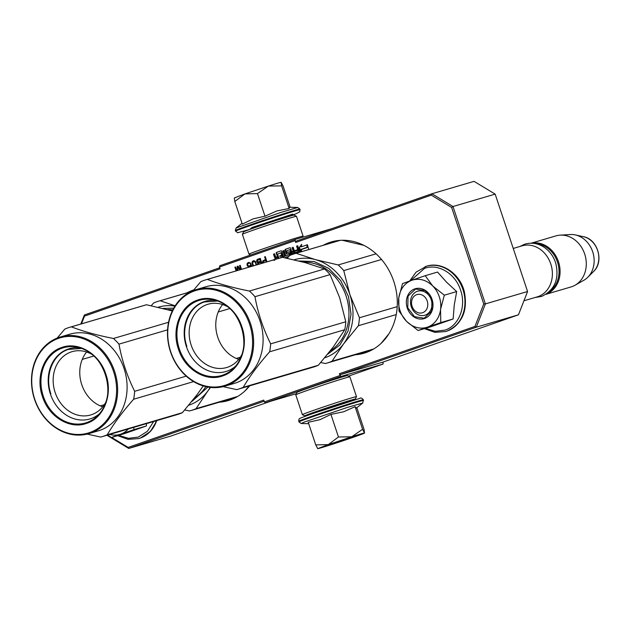 <?xml version="1.0" encoding="UTF-8"?>
<svg xmlns="http://www.w3.org/2000/svg" width="630" height="630" viewBox="0 0 630 630"><rect width="100%" height="100%" fill="white"/><g stroke="black" fill="none" stroke-linecap="round" stroke-linejoin="round"><path stroke-width="0.94" d="M187.197 292.761A57.984 48.794 73.6 0 1 193.426 289.997A57.984 48.794 73.6 0 1 193.804 289.863M249.677 385.82A57.984 48.794 73.6 0 1 230.021 400.003A57.984 48.794 73.6 0 1 228.076 400.625A57.984 48.794 73.6 0 1 219.366 402.2M323.198 245.322A57.984 48.794 73.6 0 1 329.419 242.55A57.984 48.794 73.6 0 1 331.372 241.928A57.984 48.794 73.6 0 1 394.183 282.634A57.984 48.794 73.6 0 1 366.014 352.564A57.984 48.794 73.6 0 1 364.069 353.186A57.984 48.794 73.6 0 1 355.359 354.753M383.04 362.053L383.064 364.061L340.885 376.457L339.334 373.748L474.957 326.434L483.745 303.943L451.647 207.459L431.282 195.143L295.659 242.456L295.06 240.652L219.508 267.01L220.106 268.813L84.491 316.118L81.475 323.836M495.172 194.127L453.002 206.522L431.889 193.756L474.059 181.361L495.172 194.127L527.57 291.509L518.458 314.811L382.457 362.258L340.287 374.653L339.334 373.748M383.064 364.061L348.5 376.118M296.32 393.703L265.332 402.814L264.38 401.901L339.932 375.551M111.652 437.425L128.166 447.41L263.781 400.097L264.38 401.901M270.853 401.192L170.911 436.055L128.74 448.45L128.166 447.41M219.508 267.01L219.744 265.75L295.297 239.392L295.06 240.652M331.947 228.619L295.297 239.392M295.659 242.456L295.895 241.195L431.889 193.756L431.282 195.143M340.287 374.653L476.28 327.206L485.391 303.904L527.57 291.509M483.745 303.943L485.391 303.904L453.002 206.522L451.647 207.459M474.957 326.434L476.28 327.206L518.458 314.811M274.688 260.324L273.215 260.119M273.664 259.678L273.27 259.993M299.77 252.205A0.685 0.575 -106.4 0 0 299.73 251.874L297.691 245.739L296.572 246.125L297.722 249.59L294.824 250.606L295.037 251.252L297.943 250.244L298.313 251.362L295.005 252.756L293.194 247.306L292.076 247.7L293.226 251.157L291.745 251.677L290.595 248.212A0.685 0.575 -106.4 0 0 289.855 247.748L285.421 249.291A0.685 0.575 -106.4 0 0 285.091 250.134L286.248 253.599A0.685 0.575 -106.4 0 0 287.004 254.055L288.918 253.386L289.351 254.725L285.815 255.961L284.004 250.512L282.886 250.905L284.697 256.347L283.579 256.741L281.767 251.291A0.685 0.575 -106.4 0 0 281.035 250.827L276.601 252.37A0.685 0.575 -106.4 0 0 276.271 253.213L277.42 256.67L276.302 257.064A0.685 0.575 -106.4 0 0 276.302 257.064A0.685 0.575 -106.4 0 1 275.546 256.607L274.609 253.788L273.491 254.181L274.381 256.851A0.874 0.732 -106.4 0 0 275.349 257.434A0.874 0.732 -106.4 0 0 274.932 258.513L275.231 259.418M290.934 255.008A0.685 0.575 -106.4 0 0 290.91 254.945L290.02 252.276A0.685 0.575 -106.4 0 0 289.264 251.819L287.044 252.346L286.713 250.732L289.824 249.653L291.698 254.67A0.685 0.575 -106.4 0 0 291.706 254.701M284.831 257.796L288.871 256.386M278.948 258.324L277.57 254.166L280.791 252.803L281.775 255.158L279.72 255.875L279.933 256.52L281.988 255.804L282.358 256.922L280.027 258.009M308.763 249.567L307.432 244.716L307.062 247.582L301.219 249.622L300.927 251.866M306.613 250.197L307.125 250.047M300.683 251.937L301.014 249.409L306.857 247.369L307.188 244.802L301.329 246.842L301.652 244.338L299.132 247.732L300.541 251.976M266.994 261.836L265.254 256.615L264.592 256.843L265.537 259.678L263.033 260.702L262.868 263.049M261.923 263.332L260.269 258.347L257.607 259.276L256.788 260.166L256.89 261.938L257.914 262.789L257.757 264.553M256.67 264.876L255.552 261.655L254.685 260.899L253.284 260.788L252.047 262.269L252.937 265.97M251.795 266.309L250.433 262.986L248.63 262.411L247.149 263.529L247.228 265.616L248.826 266.711L249.984 266.459L250.976 265.364L251.22 266.474M240.518 269.624L237.998 266.12L237.108 266.427L237.195 270.601M241.534 269.325L240.211 265.348L239.55 265.577L240.857 269.522M237.904 270.388L237.778 266.955L239.786 269.837M236.801 270.711L235.557 266.97L234.895 267.207L236.124 270.916M107.431 435.102L107.628 435.684L107.864 435.141M265.332 402.814L340.885 376.457M107.628 435.684L128.74 448.45L264.151 401.208M219.76 267.758L84.349 315L80.813 324.033M84.349 315L84.491 316.118M336.389 240.786A57.984 48.794 -106.4 0 0 333.05 242.424M365.219 351.855A57.984 48.794 -106.4 0 0 368.904 351.43M229.218 399.302A57.984 48.794 -106.4 0 0 232.911 398.869M275.349 257.434L275.743 257.323A0.874 0.732 -106.4 0 0 275.326 258.394L275.625 259.3M273.491 254.181L273.885 254.063L274.774 256.733A0.874 0.732 -106.4 0 0 275.68 257.339M274.617 253.811L273.885 254.063M277.42 256.67L276.696 256.945A0.685 0.575 73.6 0 1 276.649 256.961M281.145 250.803L276.995 252.26A0.685 0.575 -106.4 0 0 276.664 253.095L277.814 256.56M283.579 256.741L284.697 256.347M282.886 250.905L283.28 250.787L285.091 256.229M284.012 250.535L283.28 250.787M285.815 255.961L289.745 254.607L289.556 253.425L288.926 253.386L289.312 253.276M289.973 247.724L285.815 249.181A0.685 0.575 -106.4 0 0 285.492 250.016L286.642 253.48A0.685 0.575 -106.4 0 0 287.264 253.969M291.745 251.677L293.226 251.157M292.076 247.7L292.47 247.582L293.619 251.047M293.202 247.33L292.47 247.582M295.005 252.756L298.596 251.52L298.336 250.126L297.943 250.244M294.824 250.606L295.423 251.118M297.722 249.59L295.218 250.488M296.572 246.125L296.966 246.015L298.116 249.472M297.699 245.755L296.966 246.015M291.698 254.67L292.092 254.559L290.469 249.685L289.839 249.645L290.225 249.535M287.697 252.386L289.406 251.787M280.019 257.985L280.421 257.891M281.988 255.804L282.382 255.685L282.649 257.087L280.413 257.867M279.72 255.875L280.318 256.386M281.775 255.158L280.114 255.756M280.807 252.795L281.437 252.843L282.169 255.04M301.219 249.622L301.613 249.504L301.321 251.748M307.062 247.582L301.613 249.504M307.708 245.535L307.456 247.464M301.329 246.842L307.188 244.826M299.132 247.732L299.526 247.614L300.762 251.339M301.589 244.842L299.526 247.614M262.773 262.907L263.261 262.938M262.592 262.363L263.167 262.789M262.568 261.923L262.986 262.245M262.718 261.261L263.112 261.151L262.962 261.804M263.033 260.702L263.427 260.592L263.112 261.151M265.537 259.678L263.931 260.261M264.592 256.843L264.986 256.725L265.931 259.56M257.607 264.104L258.15 264.442M257.583 263.663L258.001 263.986M257.733 263.001L258.127 262.891L257.977 263.545M257.646 262.734L258.308 262.678M257.135 262.308L258.04 262.615M256.89 261.938L257.528 262.19M256.662 261.269L257.284 261.828M256.638 260.82L257.056 261.151M256.788 260.166L257.182 260.048L257.032 260.71M257.103 259.607L257.497 259.489L257.182 260.048M260.277 258.371L258.001 259.166M252.89 265.899L253.331 265.86M252.551 265.261L253.284 265.781M252.15 264.049L252.945 265.151M252.032 263.332L252.543 263.931M252.008 262.891L252.425 263.222M252.047 262.269L252.402 262.773M252.244 261.749L252.646 261.639L252.441 262.159M252.669 261.151L252.646 261.639M253.543 260.749L253.063 261.041M247.669 266.214L249.732 266.545M247.228 265.616L248.062 266.096M246.999 264.939L247.621 265.498M246.999 264.183L247.393 264.82M247.149 263.529L247.543 263.411L247.393 264.072M247.566 262.93L247.543 263.411M251.063 265.632L251.614 266.356M250.976 265.364L251.457 265.514M248.826 266.711L249.22 266.6M248.141 266.498L248.535 266.388M237.108 266.427L237.502 266.317L237.589 270.483M238.006 266.136L237.502 266.317M239.55 265.577L239.943 265.466L241.251 269.404M237.778 266.955L240.18 269.719M234.895 267.207L235.289 267.089L236.518 270.798M276.373 259.08L275.979 257.906L278.035 257.205L278.452 258.473M293.446 251.811L293.706 253.205L292.588 253.599L291.966 252.323L293.84 251.693L294.1 253.095L292.966 253.488M263.553 262.852L263.411 261.474L266.199 260.371L266.711 261.923M258.457 264.348L258.709 262.962L261.214 262.111L261.639 263.411M260.269 259.276L260.938 261.3L257.749 261.938L257.481 260.379L260.269 259.276M253.536 265.797L252.583 263.143L253.512 261.458L254.504 261.285L255.638 262.096L256.441 264.939M249.362 262.93L250.519 263.434L250.921 264.647L250.26 265.632L248.716 266.002L247.732 265.285L247.661 263.954L249.362 262.93M277.641 257.323L278.058 258.584M292.58 253.599L292.981 253.48L292.58 253.599M265.805 260.489L266.317 262.041M260.82 262.23L261.245 263.529M259.875 259.395L260.544 261.418L260.938 261.3M260.544 261.418L258.442 262.151M253.512 261.458L255.244 262.214L256.103 264.781L256.497 264.663M254.111 261.403L254.504 261.285M254.536 261.56L254.93 261.442M255.244 262.214L255.638 262.096M255.623 262.986L256.024 262.868M255.938 263.931L256.331 263.812M248.968 263.049L249.74 262.946M249.346 263.064L250.165 263.104M249.771 263.222L250.519 263.434M250.126 263.545L250.764 263.797M250.37 263.915L250.898 264.206M250.504 264.316L250.921 264.647M250.393 265.112L250.157 265.498L250.551 265.38M249.866 265.75L249.094 266.017M416.666 294.667A9.505 8.001 -106.4 0 0 412.115 306.322A9.505 8.001 -106.4 0 0 422.667 312.7A9.505 8.001 73.6 0 0 427.227 301.053A9.505 8.001 73.6 0 0 416.666 294.667M523.94 300.778L537.138 296.895A26.617 22.396 -106.4 0 0 538.036 296.612A26.617 22.396 73.6 0 0 550.959 264.513A26.617 22.396 73.6 0 0 522.128 245.826L513.237 248.441M535.736 243.684A25.854 21.759 73.6 0 1 557.802 263.088A25.854 21.759 73.6 0 1 549.738 291.336M531.248 243.211A26.617 22.396 73.6 0 1 558.81 262.789A26.617 22.396 73.6 0 1 546.226 294.163M546.053 294.281L571.04 286.933A26.617 22.396 -106.4 0 0 571.93 286.65A26.617 22.396 73.6 0 0 575.009 285.256A26.617 22.396 73.6 0 0 585.018 255.087A26.617 22.396 73.6 0 0 560.275 235.132A26.617 22.396 73.6 0 0 556.022 235.864L531.043 243.211M560.275 235.132L570.41 234.533A24.279 20.436 73.6 0 1 575.34 234.927A24.279 20.436 73.6 0 1 592.987 252.74A24.279 20.436 73.6 0 1 587.79 277.271A24.279 20.436 73.6 0 1 583.852 280.263L575.009 285.256M109.793 434.409A24.712 20.798 73.6 0 0 120.487 434.22L111.36 437.511L123.716 433.881L146.396 425.967L146.491 423.62M153.626 421.525L147.452 431.251L138.277 437.118L128.481 438.315L118.629 435.377M120.487 434.22L120.96 434.054A24.712 20.798 73.6 0 0 128.394 428.935M133.733 427.368L134.04 429.597L120.96 434.054M146.396 425.967L134.04 429.597M111.36 437.511L107.698 435.023M439.315 296.832A24.712 20.798 -106.4 0 0 432.786 286.028L444.331 295.194L440.614 309.188A24.712 20.798 -106.4 0 0 439.315 296.832M406.358 321.135L398.971 311.015L398.759 297.903A24.712 20.798 -106.4 0 0 406.358 321.135L406.759 321.544A24.712 20.798 73.6 0 0 427.227 327.214L418.107 330.506L430.463 326.875L453.143 318.961L454.246 305.062L456.687 291.564L446.599 282.232L437.543 272.065L425.195 275.704L432.786 286.028C426.352 279.877 419.383 277.948 411.87 280.24L425.195 275.704M431.219 299.746A12.545 10.56 73.6 0 1 424.785 315.26A12.545 10.56 73.6 0 1 411.272 306.7A12.545 10.56 73.6 0 1 417.706 291.186A12.545 10.56 73.6 0 1 431.219 299.746M410.658 280.665L424.494 268.396C438.165 263.151 455.482 273.617 460.609 290.233C466.452 306.597 458.979 325.71 445.024 330.112L435.228 331.309L425.368 328.372M432.062 299.36A15.592 13.12 73.6 0 1 424.588 318.473A15.592 13.12 73.6 0 1 407.279 308.007A15.592 13.12 73.6 0 1 414.753 288.894A15.592 13.12 73.6 0 1 432.062 299.36M398.759 297.903C400.176 289.012 404.547 283.122 411.87 280.24L402.507 283.61L398.759 297.903M427.227 327.214L427.707 327.049A24.712 20.798 73.6 0 0 440.543 309.763L440.614 309.188M456.687 291.564L444.331 295.194M440.543 309.763L440.787 322.591L427.707 327.049M453.143 318.961L440.787 322.591M418.107 330.506L406.759 321.544M431.952 299.407L431.7 311.125L424.155 318.221L414.461 316.662L407.775 307.842L408.035 296.132L415.579 289.036L425.266 290.595L431.952 299.407M312.322 413.737L312.11 413.627A21.105 0.48 -18.4 0 1 310.007 414.107A21.105 0.48 -18.4 0 1 324.466 408.823A21.105 0.48 -18.4 0 1 346.799 401.609A21.105 0.48 -18.4 0 1 350.044 400.79A21.105 0.48 -18.4 0 1 348.059 401.68A18.955 0.425 161.6 0 0 348.067 401.656A18.955 0.425 161.6 0 0 338.593 404.413A18.955 0.425 161.6 0 0 320.26 410.524A18.955 0.425 -18.4 0 0 312.102 413.619L311.976 413.241M277.373 220.075A18.955 0.425 161.6 0 0 259.938 225.871M286.461 217.192L285.792 216.854A18.191 0.409 161.6 0 0 276.531 219.563A18.191 0.409 161.6 0 0 259.103 225.382A18.191 0.409 -18.4 0 0 251.275 228.343L250.937 229.013M264.994 216.192L257.473 193.583L268.349 186.094A24.712 0.559 -18.4 0 1 281.137 182.33L281.626 185.858L268.349 186.094L244.928 193.914L234.793 201.498L242.314 224.107L253.213 218.831L264.994 216.192L276.885 210.932L289.146 208.467L289.414 207.246L297.714 207.467L299.888 209.05L299.793 211.767L296.053 213.767L287.808 216.783L292.785 214.098L252.079 227.446L249.63 229.485M297.714 207.467L280.665 212.499L236.1 227.966L235.305 230.533L237.526 232.761L249.606 229.493M257.473 193.583L244.928 193.914L234.321 197.962L234.793 201.498M281.137 182.33L281.169 182.33A24.712 0.559 161.6 0 0 281.177 182.338A24.712 0.559 161.6 0 0 281.169 182.33L283.091 186.047L290.147 207.262M289.146 208.467L281.626 185.858M278.893 218.634L279.397 218.476M360.769 433.968A24.712 0.559 161.6 0 0 351.737 436.771L362.596 429.282L364.526 433.007A24.712 0.559 161.6 0 0 360.769 433.968M308.708 423.706L301.148 423.502L304.306 422.053L347.374 407.405L362.754 403.003L363.337 399.782A34.028 0.772 -18.4 0 0 346.319 404.736A34.028 0.772 -18.4 0 0 313.409 415.713A34.028 0.772 -18.4 0 0 298.754 421.265C298.809 419.541 299.03 418.722 299.415 418.808C301.116 418.092 295.352 419.753 313.842 413.209L359.777 398.396C360.73 397.546 361.911 398.01 363.337 399.782M353.517 436.503L345.555 439.709L326.332 445.733L353.517 436.503M362.754 403.003L356.375 408.059L355.076 406.673L343.697 411.768L330.931 414.39L320.024 419.667L308.243 422.305L315.764 444.914L328.317 444.591L351.737 436.771L338.452 436.999L328.317 444.591L317.709 448.639A24.712 0.559 161.6 0 0 330.262 444.953L330.774 444.796A24.712 0.559 -18.4 0 0 353.698 437.141L354.17 436.976A24.712 0.559 -18.4 0 0 364.573 433.038L364.557 433.007A24.712 0.559 -18.4 0 1 364.573 433.038M356.824 407.697L364.069 429.479L364.526 433.007M330.931 414.39L338.452 436.999M355.076 406.673L362.596 429.282M317.709 448.639L315.764 444.914M353.304 436.566L328.821 444.709M311.047 414.186A26.617 0.599 -18.4 0 1 308.873 414.839A26.617 0.599 -18.4 0 1 304.778 415.871A26.617 0.599 -18.4 0 1 322.466 409.366A26.617 0.599 -18.4 0 1 351.178 400.082A26.617 0.599 -18.4 0 1 355.281 399.073A26.617 0.599 -18.4 0 1 349.248 401.475M304.778 415.871L302.376 414.666A28.515 0.646 -18.4 0 1 302.368 414.658A28.515 0.646 -18.4 0 1 321.615 407.602A28.515 0.646 -18.4 0 1 352.091 397.75A28.515 0.646 -18.4 0 1 356.486 396.656A28.515 0.646 -18.4 0 1 356.486 396.672L355.281 399.073M349.87 376.803L347.469 375.606A26.617 0.599 -18.4 0 0 343.382 376.638A26.617 0.599 -18.4 0 0 315.213 385.733A26.617 0.599 -18.4 0 0 296.974 392.403L295.769 394.805A28.515 0.646 -18.4 0 1 295.769 394.805A28.515 0.646 -18.4 0 1 315.315 387.663A28.515 0.646 -18.4 0 1 345.492 377.913A28.515 0.646 -18.4 0 1 349.87 376.803A28.515 0.646 -18.4 0 1 349.886 376.819L356.486 396.656M302.542 237.266L303.085 236.163A28.515 0.646 161.6 0 0 303.093 236.148A28.515 0.646 161.6 0 0 298.699 237.242A28.515 0.646 161.6 0 0 268.223 247.094A28.515 0.646 161.6 0 0 248.976 254.15A28.515 0.646 161.6 0 0 248.984 254.166L242.377 234.313A28.515 0.646 161.6 0 1 242.377 234.297A28.515 0.646 161.6 0 1 261.923 227.154A28.515 0.646 161.6 0 1 292.099 217.405A28.515 0.646 161.6 0 1 296.478 216.303A28.515 0.646 161.6 0 1 296.494 216.31L303.093 236.148M296.478 216.303L294.076 215.098A26.617 0.599 161.6 0 0 289.989 216.129A26.617 0.599 161.6 0 0 261.82 225.233A26.617 0.599 161.6 0 0 243.582 231.895L242.377 234.297M324.749 357.785A51.329 43.194 -106.4 0 0 325.293 357.604A51.329 43.194 -106.4 0 0 343.523 343.964L332.041 361.218A57.031 47.99 73.6 0 1 328.797 362.51A57.031 47.99 73.6 0 1 326.883 363.124A57.031 47.99 73.6 0 1 325.466 363.518L320.725 362.541M340.082 240.353A57.031 47.99 -106.4 0 0 339.783 240.447L294.714 253.693A57.031 47.99 73.6 0 1 296.139 253.299L340.2 240.345M342.208 240.258L363.864 245.353M287.217 258.292L289.564 255.591A57.031 47.99 73.6 0 1 294.714 253.693M296.139 253.299L315.465 259.623A51.329 43.194 -106.4 0 0 294.1 259.82M359.447 317.756A57.031 47.99 73.6 0 1 358.415 325.702L343.523 343.964A51.329 43.194 73.6 0 0 349.894 294.675L343.752 270.593A57.031 47.99 73.6 0 0 338.208 264.947L315.465 259.623A51.329 43.194 73.6 0 1 349.894 294.675L359.447 317.756L397.199 306.66M338.208 264.947L376.079 253.811M343.752 270.593L381.544 259.481M358.415 325.702L396.238 314.583M326.883 363.124L371.952 349.878A57.031 47.99 -106.4 0 0 372.251 349.792M332.041 361.218L373.645 348.988M388.899 333.79L381.095 343.358M298.935 260.985L314.157 261.544L328.718 268.372L340.688 280.57L348.469 296.517L351.036 314.102L348.051 331.002L339.916 344.98L327.702 354.17M223.107 386.655L236.675 389.616A57.031 47.99 -106.4 0 0 238.093 389.222A57.031 47.99 -106.4 0 0 240.006 388.608A57.031 47.99 -106.4 0 0 243.243 387.324L318.378 365.235L333.301 346.941L344.76 329.718A57.031 47.99 -106.4 0 0 345.783 321.773L339.633 297.643L330.096 274.609A57.031 47.99 -106.4 0 0 324.544 268.963L305.259 262.647L282.476 257.316A57.031 47.99 -106.4 0 0 281.059 257.709L205.923 279.791A57.031 47.99 -106.4 0 0 204.01 280.405A57.031 47.99 -106.4 0 0 200.773 281.697L193.158 290.643M238.093 389.222L313.22 367.14A57.031 47.99 -106.4 0 0 315.134 366.526A57.031 47.99 -106.4 0 0 318.378 365.235M243.243 387.324C249.787 376.141 258.576 364.305 269.624 351.8A57.031 47.99 -106.4 0 0 270.656 343.854C263.167 328.797 257.938 313.079 254.961 296.691A57.031 47.99 -106.4 0 0 249.417 291.044C233.139 287.823 219.114 283.949 207.349 279.397A57.031 47.99 -106.4 0 0 205.923 279.791M224.768 386.206L234.226 383.426A50.376 42.391 73.6 0 0 235.919 382.882A50.376 42.391 -106.4 0 0 260.387 322.127A50.376 42.391 -106.4 0 0 205.813 286.76L196.347 289.54A50.376 42.391 -106.4 0 0 194.662 290.084A50.376 42.391 -106.4 0 0 170.195 350.839A50.376 42.391 -106.4 0 0 224.768 386.206A50.376 42.391 -106.4 0 0 226.453 385.662A50.376 42.391 -106.4 0 0 250.929 324.907A50.376 42.391 -106.4 0 0 196.347 289.54M218.24 311.968L229.848 308.558M236.266 358.446L240.29 357.265M269.624 351.8L344.76 329.718M270.656 343.854L345.783 321.773M254.961 296.691L330.096 274.609M249.417 291.044L324.544 268.963M207.349 279.397L282.476 257.316M225.823 385.056A49.62 41.753 -106.4 0 0 249.606 324.23A49.62 41.753 -106.4 0 0 194.505 290.918A49.62 41.753 -106.4 0 0 170.722 351.745A49.62 41.753 -106.4 0 0 225.823 385.056M222.768 375.874C205.955 382.315 184.692 369.432 178.408 349.028C171.265 328.954 180.424 305.511 197.56 300.1C214.373 293.659 235.636 306.55 241.92 326.946C249.063 347.02 239.904 370.471 222.768 375.874M228.06 306.991A32.988 27.759 73.6 0 0 208.057 304.227A32.988 27.759 73.6 0 0 206.947 304.581A32.988 27.759 -106.4 0 0 190.921 344.366A32.988 27.759 -106.4 0 0 226.658 367.526A32.988 27.759 -106.4 0 0 227.769 367.172A32.988 27.759 73.6 0 0 241.983 354.367M216.059 300.478A36.603 30.799 73.6 0 0 203.931 301.707A36.603 30.799 -106.4 0 0 186.393 346.571A36.603 30.799 -106.4 0 0 227.036 371.149A36.603 30.799 73.6 0 0 235.423 366.345M222.603 304.55A32.988 27.759 -106.4 0 0 217.342 335.877A32.988 27.759 -106.4 0 0 238.723 359.376M186.874 346.413C180.369 328.183 188.693 306.897 204.238 301.998L217.618 300.998M188.756 405.224A51.329 43.194 -106.4 0 0 189.299 405.043A51.329 43.194 -106.4 0 0 207.53 391.403L196.04 408.665A57.031 47.99 73.6 0 1 192.804 409.957A57.031 47.99 73.6 0 1 190.89 410.571A57.031 47.99 73.6 0 1 189.472 410.957L184.732 409.98M151.224 305.731L153.57 303.038A57.031 47.99 73.6 0 1 158.721 301.132A57.031 47.99 73.6 0 1 160.146 300.746L190.575 291.8M174.967 306.093A51.329 43.194 -106.4 0 0 158.106 307.259M160.146 300.746L175.14 305.818M190.89 410.571L235.959 397.317A57.031 47.99 -106.4 0 0 236.258 397.231M196.04 408.665L237.652 396.435M249.118 385.985L245.101 390.797M210.538 387.442L207.53 391.403A51.329 43.194 73.6 0 0 210.168 387.403M162.942 308.424L173.738 308.164M207.892 387.064L191.709 401.617M87.105 434.094L100.674 437.055A57.031 47.99 -106.4 0 0 102.099 436.669A57.031 47.99 -106.4 0 0 104.013 436.055A57.031 47.99 -106.4 0 0 107.25 434.763L182.385 412.681L197.253 394.451L203.246 385.938M102.099 436.669L177.227 414.579A57.031 47.99 -106.4 0 0 179.14 413.965A57.031 47.99 -106.4 0 0 182.385 412.681M107.25 434.763C113.786 423.588 122.582 411.744 133.631 399.239A57.031 47.99 -106.4 0 0 134.655 391.301C127.173 376.244 121.944 360.517 118.968 344.137A57.031 47.99 -106.4 0 0 113.424 338.483C97.146 335.27 83.121 331.388 71.347 326.844A57.031 47.99 -106.4 0 0 69.93 327.23A57.031 47.99 -106.4 0 0 68.016 327.844A57.031 47.99 -106.4 0 0 64.78 329.136L57.165 338.082M88.767 433.653L98.233 430.865A50.376 42.391 73.6 0 0 99.918 430.322A50.376 42.391 -106.4 0 0 124.394 369.566A50.376 42.391 -106.4 0 0 69.812 334.199L60.354 336.979A50.376 42.391 -106.4 0 0 58.669 337.523A50.376 42.391 -106.4 0 0 34.193 398.278A50.376 42.391 -106.4 0 0 88.767 433.653A50.376 42.391 -106.4 0 0 90.46 433.109A50.376 42.391 -106.4 0 0 114.928 372.354A50.376 42.391 -106.4 0 0 60.354 336.979M172.297 310.952L146.483 304.755A57.031 47.99 -106.4 0 0 145.057 305.148L69.93 327.23M82.246 359.407L93.854 355.997M100.272 405.885L104.289 404.704M133.631 399.239L193.599 381.615M134.655 391.301L186.212 376.141M118.968 344.137L167.572 329.844M113.424 338.483L168.564 322.276M71.347 326.844L146.483 304.755M89.83 432.503A49.62 41.753 -106.4 0 0 113.605 371.676A49.62 41.753 -106.4 0 0 58.511 338.357A49.62 41.753 -106.4 0 0 34.729 399.192A49.62 41.753 -106.4 0 0 89.83 432.503M86.775 423.313C69.962 429.762 48.699 416.871 42.415 396.475C35.264 376.401 44.431 352.95 61.567 347.547C78.38 341.106 99.642 353.989 105.919 374.385C113.069 394.459 103.911 417.91 86.775 423.313M92.067 354.438A32.988 27.759 73.6 0 0 72.056 351.666A32.988 27.759 73.6 0 0 70.954 352.02A32.988 27.759 -106.4 0 0 54.928 391.805A32.988 27.759 -106.4 0 0 90.665 414.965A32.988 27.759 -106.4 0 0 91.775 414.611A32.988 27.759 73.6 0 0 105.99 401.814M80.065 347.918A36.603 30.799 73.6 0 0 67.938 349.146A36.603 30.799 -106.4 0 0 50.4 394.018A36.603 30.799 -106.4 0 0 91.043 418.588A36.603 30.799 73.6 0 0 99.422 413.784M86.609 351.989A32.988 27.759 -106.4 0 0 81.341 383.323A32.988 27.759 -106.4 0 0 102.729 406.822M50.88 393.86C44.376 375.63 52.7 354.336 68.245 349.437L81.624 348.437M274.932 258.513L275.326 258.394M274.381 256.851L274.774 256.733M276.271 253.213L276.664 253.095M276.601 252.37L276.995 252.26M289.351 254.725L289.745 254.607M289.461 254.449L289.855 254.331M289.162 253.543L289.556 253.425M286.248 253.599L286.642 253.48M285.091 250.134L285.492 250.016M285.421 249.291L285.815 249.181M298.203 251.638L298.596 251.52M298.313 251.362L298.707 251.244M290.076 249.803L290.469 249.685M282.256 257.205L282.649 257.087M282.358 256.922L282.752 256.804M281.043 252.953L281.437 252.843M293.816 252.929L294.21 252.811M293.706 253.205L294.1 253.095M575.34 234.927L583.388 236.675A19.939 16.782 73.6 0 1 597.878 251.307A19.939 16.782 73.6 0 1 593.61 271.451L587.79 277.271M156.697 420.62A34.028 28.633 73.6 0 1 140.214 438.11A34.028 28.633 73.6 0 1 139.072 438.48A34.028 28.633 73.6 0 1 138.899 438.527M156.342 420.722A34.028 28.633 73.6 0 1 139.86 438.212A34.028 28.633 73.6 0 1 138.718 438.582L140.104 438.149M426.447 266.222A34.028 28.633 73.6 0 1 426.628 266.175A34.028 28.633 73.6 0 1 463.491 290.06A34.028 28.633 73.6 0 1 446.961 331.104A34.028 28.633 73.6 0 1 445.82 331.467A34.028 28.633 73.6 0 1 445.638 331.522M425.132 266.64A34.028 28.633 73.6 0 1 426.274 266.277A34.028 28.633 73.6 0 1 463.137 290.17A34.028 28.633 73.6 0 1 446.607 331.207A34.028 28.633 73.6 0 1 445.465 331.569L446.843 331.144M300.1 209.703A34.028 0.772 161.6 0 0 283.091 214.649A34.028 0.772 161.6 0 0 250.173 225.627A34.028 0.772 161.6 0 0 235.525 231.186M299.888 209.05A34.028 0.772 161.6 0 0 282.87 214.003A34.028 0.772 161.6 0 0 249.96 224.981A34.028 0.772 161.6 0 0 235.305 230.533M301.148 423.502L298.974 421.919A34.028 0.772 -18.4 0 1 313.622 416.359A34.028 0.772 -18.4 0 1 346.531 405.381A34.028 0.772 -18.4 0 1 363.549 400.436M303.55 262.182A47.526 39.997 73.6 0 1 346.547 297.439A47.526 39.997 73.6 0 1 330.364 350.808M198.088 300.715A39.202 32.988 73.6 0 1 213.617 299.841A39.202 32.988 73.6 0 1 242.109 328.6A39.202 32.988 73.6 0 1 233.714 368.196A39.202 32.988 73.6 0 1 222.831 375.094A39.202 32.988 73.6 0 1 179.298 348.776A39.202 32.988 73.6 0 1 198.088 300.715M167.556 309.621A47.526 39.997 73.6 0 1 172.825 309.873M205.837 386.639A47.526 39.997 73.6 0 1 194.363 398.247M62.094 348.154A39.202 32.988 73.6 0 1 77.624 347.287A39.202 32.988 73.6 0 1 106.108 376.039A39.202 32.988 73.6 0 1 97.721 415.642A39.202 32.988 73.6 0 1 86.83 422.533A39.202 32.988 73.6 0 1 43.305 396.215A39.202 32.988 73.6 0 1 62.094 348.154M280.799 252.803L281.193 252.685M583.388 236.675C597.744 239.101 604.375 261.639 593.61 271.451M156.972 420.541L150.412 431.479L140.246 438.102M117.629 435.669L128.087 439.346L138.718 438.582M409.681 281.011L416.099 272.121L426.628 266.175C441.724 261.261 459.782 273.538 464.239 291.32C468.082 310.582 462.333 323.836 446.993 331.089M424.376 328.663L434.826 332.333L445.465 331.569M347.965 401.885L347.941 401.279M242.03 223.272L236.1 227.966M298.974 421.919L298.754 421.265M295.769 394.821L302.368 414.658M250.614 254.977L248.984 254.166M519.915 246.48L524.262 244.377C530.87 242.243 537.303 243.078 543.556 246.889C549.407 250.701 553.463 256.119 555.739 263.143C559.44 278.972 554.762 290.052 541.713 296.384L534.925 297.549M213.617 299.841C241.077 304.085 254.512 349.768 233.714 368.196M190.717 291.729L158.721 301.132M77.624 347.287C105.084 351.524 118.511 397.215 97.721 415.642"/></g></svg>
